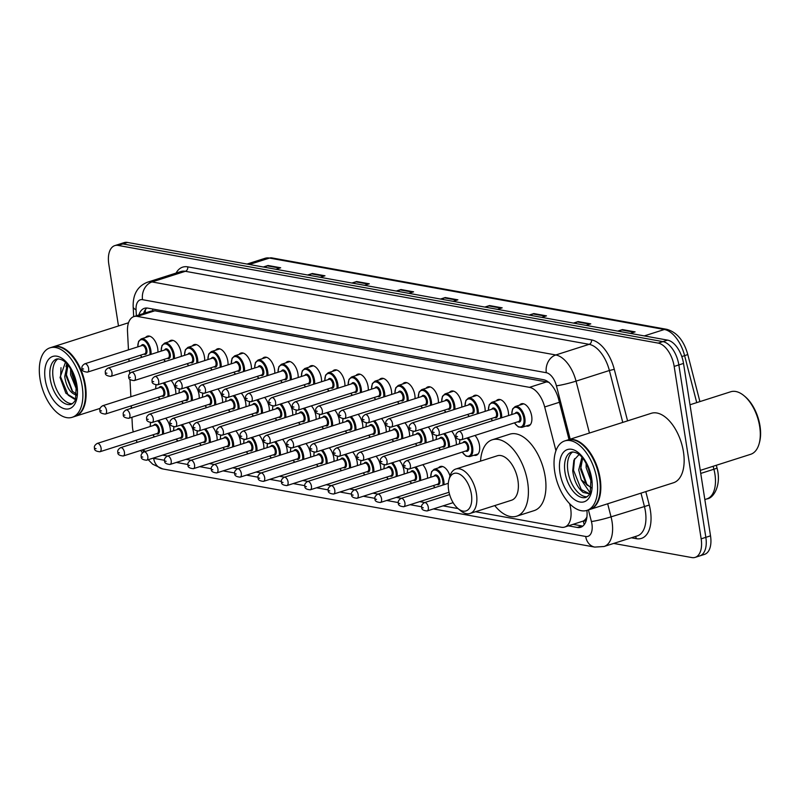 <?xml version="1.0" encoding="UTF-8"?>
<svg xmlns="http://www.w3.org/2000/svg" width="800" height="800" viewBox="0 0 800 800"><rect width="100%" height="100%" fill="white"/><g stroke="black" fill="none" stroke-linecap="round" stroke-linejoin="round"><path stroke-width="1.2" d="M168.92 341.75A11.67 6.3 72.3 0 1 170.78 340.39A11.67 6.3 72.3 0 1 181.08 352.72A11.67 6.3 72.3 0 1 181.28 356.38M192.29 345.98A11.67 6.3 72.3 0 1 194.16 344.61A11.67 6.3 72.3 0 1 204.46 356.95A11.67 6.3 72.3 0 1 204.66 360.61M215.66 350.2A11.67 6.3 72.3 0 1 217.53 348.84A11.67 6.3 72.3 0 1 227.83 361.18A11.67 6.3 72.3 0 1 228.03 364.84M239.04 354.43A11.67 6.3 72.3 0 1 240.91 353.07A11.67 6.3 72.3 0 1 251.21 365.41A11.67 6.3 72.3 0 1 251.41 369.06M262.41 358.66A11.67 6.3 72.3 0 1 264.28 357.3A11.67 6.3 72.3 0 1 274.58 369.63A11.67 6.3 72.3 0 1 274.78 373.29M285.79 362.89A11.67 6.3 72.3 0 1 287.65 361.53A11.67 6.3 72.3 0 1 297.95 373.86A11.67 6.3 72.3 0 1 298.15 377.52M309.16 367.11A11.67 6.3 72.3 0 1 311.03 365.75A11.67 6.3 72.3 0 1 321.33 378.09A11.67 6.3 72.3 0 1 321.53 381.75M332.53 371.34A11.67 6.3 72.3 0 1 334.4 369.98A11.67 6.3 72.3 0 1 344.7 382.32A11.67 6.3 72.3 0 1 344.9 385.97M355.91 375.57A11.67 6.3 72.3 0 1 357.78 374.21A11.67 6.3 72.3 0 1 368.08 386.54A11.67 6.3 72.3 0 1 368.28 390.2M379.28 379.8A11.67 6.3 72.3 0 1 381.15 378.44A11.67 6.3 72.3 0 1 391.45 390.77A11.67 6.3 72.3 0 1 391.65 394.43M402.66 384.03A11.67 6.3 72.3 0 1 404.52 382.66A11.67 6.3 72.3 0 1 414.82 395A11.67 6.3 72.3 0 1 415.02 398.66M426.03 388.25A11.67 6.3 72.3 0 1 427.9 386.89A11.67 6.3 72.3 0 1 438.2 399.23A11.67 6.3 72.3 0 1 438.4 402.88M449.4 392.48A11.67 6.3 72.3 0 1 451.27 391.12A11.67 6.3 72.3 0 1 461.57 403.46A11.67 6.3 72.3 0 1 461.77 407.11M472.78 396.71A11.67 6.3 72.3 0 1 474.65 395.35A11.67 6.3 72.3 0 1 484.94 407.68A11.67 6.3 72.3 0 1 485.14 411.34M496.15 400.94A11.67 6.3 72.3 0 1 498.02 399.57A11.67 6.3 72.3 0 1 508.32 411.91A11.67 6.3 72.3 0 1 508.52 415.57M519.53 405.16A11.67 6.3 72.3 0 1 521.39 403.8A11.67 6.3 72.3 0 1 531.69 416.14A11.67 6.3 72.3 0 1 528.49 426.03A11.67 6.3 72.3 0 1 526.18 426.01M145.54 337.52A11.67 6.3 72.3 0 1 147.41 336.16A11.67 6.3 72.3 0 1 157.71 348.5A11.67 6.3 72.3 0 1 157.91 352.15M194.5 384.73A11.67 6.3 72.3 0 1 199 394.64A11.67 6.3 72.3 0 1 199.2 398.3M217.87 388.96A11.67 6.3 72.3 0 1 222.38 398.87A11.67 6.3 72.3 0 1 222.58 402.53M241.25 393.18A11.67 6.3 72.3 0 1 245.75 403.1A11.67 6.3 72.3 0 1 245.95 406.76M264.62 397.41A11.67 6.3 72.3 0 1 269.13 407.33A11.67 6.3 72.3 0 1 269.33 410.98M287.99 401.64A11.67 6.3 72.3 0 1 292.5 411.56A11.67 6.3 72.3 0 1 292.7 415.21M311.37 405.87A11.67 6.3 72.3 0 1 315.87 415.78A11.67 6.3 72.3 0 1 316.07 419.44M334.74 410.09A11.67 6.3 72.3 0 1 339.25 420.01A11.67 6.3 72.3 0 1 339.45 423.67M358.12 414.32A11.67 6.3 72.3 0 1 362.62 424.24A11.67 6.3 72.3 0 1 362.82 427.9M381.49 418.55A11.67 6.3 72.3 0 1 386 428.47A11.67 6.3 72.3 0 1 386.2 432.12M404.86 422.78A11.67 6.3 72.3 0 1 409.37 432.69A11.67 6.3 72.3 0 1 409.57 436.35M428.24 427A11.67 6.3 72.3 0 1 432.74 436.92A11.67 6.3 72.3 0 1 432.94 440.58M451.61 431.23A11.67 6.3 72.3 0 1 456.12 441.15A11.67 6.3 72.3 0 1 456.32 444.81M474.98 435.46A11.67 6.3 72.3 0 1 479.49 445.38A11.67 6.3 72.3 0 1 476.29 455.27A11.67 6.3 72.3 0 1 473.98 455.24M171.12 380.5A11.67 6.3 72.3 0 1 175.63 390.42A11.67 6.3 72.3 0 1 175.83 394.07M305.91 443.56A11.67 6.3 72.3 0 1 310.42 453.48A11.67 6.3 72.3 0 1 310.62 457.13M329.29 447.79A11.67 6.3 72.3 0 1 333.79 457.7A11.67 6.3 72.3 0 1 333.99 461.36M212.42 426.65A11.67 6.3 72.3 0 1 216.93 436.57A11.67 6.3 72.3 0 1 217.13 440.22M352.66 452.01A11.67 6.3 72.3 0 1 357.17 461.93A11.67 6.3 72.3 0 1 357.37 465.59M189.04 422.42A11.67 6.3 72.3 0 1 193.55 432.34A11.67 6.3 72.3 0 1 193.75 435.99M282.54 439.33A11.67 6.3 72.3 0 1 287.05 449.25A11.67 6.3 72.3 0 1 287.25 452.91M235.79 430.88A11.67 6.3 72.3 0 1 240.3 440.79A11.67 6.3 72.3 0 1 240.5 444.45M259.17 435.1A11.67 6.3 72.3 0 1 263.67 445.02A11.67 6.3 72.3 0 1 263.87 448.68M376.04 456.24A11.67 6.3 72.3 0 1 380.54 466.16A11.67 6.3 72.3 0 1 380.74 469.82M399.41 460.47A11.67 6.3 72.3 0 1 403.92 470.39A11.67 6.3 72.3 0 1 404.12 474.04M422.78 464.7A11.67 6.3 72.3 0 1 427.29 474.62A11.67 6.3 72.3 0 1 427.49 478.27M438.5 467.87A11.67 6.3 72.3 0 1 440.36 466.51A11.67 6.3 72.3 0 1 449.99 475.93M165.67 418.19A11.67 6.3 72.3 0 1 170.18 428.11A11.67 6.3 72.3 0 1 170.38 431.77M131.93 417.28L132.36 425.69A21.88 11.82 -107.7 0 0 132.74 429.31A21.88 11.82 -107.7 0 0 133.24 431.93M586.6 517.54A21.88 11.82 72.3 0 1 583.17 521.07L583.39 521.11A7.29 3.94 -107.7 0 0 586.6 517.54L586.93 516.9M549.19 382.4L154.84 310.79L151.45 310.98L133.9 316.58A21.88 11.82 -107.7 0 0 127.51 331.52L128.46 349.87M475.5 511.73L561.3 527.25A21.88 11.82 -107.7 0 0 564.66 527.07L583.17 521.07M136.12 440.2A21.88 11.82 -107.7 0 0 137.23 442.35M143.03 449.68A21.88 11.82 -107.7 0 0 145.47 451.41M128.92 358.9L129.05 361.37M129.51 370.4L129.67 373.5M129.98 379.45L130.87 396.74M131.33 405.78L131.46 408.24M555.95 450.72L544.68 406.97A21.88 11.82 -107.7 0 0 529.49 387.34L137.26 316.4A21.88 11.82 -107.7 0 0 133.9 316.58M564.66 527.07A21.88 11.82 -107.7 0 0 569.9 504.83L569.61 503.68M162.58 455.13L167.58 456.04M185.95 459.36L190.96 460.27M209.33 463.59L214.33 464.49M232.7 467.82L237.71 468.72M256.07 472.04L261.08 472.95M279.45 476.27L284.45 477.18M302.82 480.5L307.83 481.4M326.2 484.73L331.2 485.63M349.57 488.95L354.58 489.86M372.94 493.18L377.95 494.09M396.32 497.41L401.32 498.32M419.69 501.64L424.7 502.54M443.07 505.87L458 508.57M118.48 325.97L108.8 264.16A21.88 11.82 72.3 0 1 114.81 245.61A21.88 11.82 72.3 0 1 118.17 245.43L658.22 343.11A21.88 11.82 72.3 0 1 674.17 366.42L701.16 538.83A21.88 11.82 72.3 0 1 695.16 557.38A21.88 11.82 72.3 0 1 691.8 557.56L613.68 543.43M131.37 408.27L131 405.88M142.37 452.86A21.88 11.82 72.3 0 1 140.76 450.41M695.16 557.38L704.51 554.39A21.88 11.82 72.3 0 0 710.52 535.84L683.52 363.43A21.88 11.82 72.3 0 0 667.57 340.12L127.52 242.44A21.88 11.82 72.3 0 0 124.16 242.62L119.49 244.12A21.88 11.82 72.3 0 1 122.85 243.93L662.89 341.61A21.88 11.82 72.3 0 1 678.84 364.93L705.84 537.33A21.88 11.82 72.3 0 1 699.84 555.88A21.88 11.82 72.3 0 0 705.84 537.33L678.84 364.93A21.88 11.82 72.3 0 0 662.89 341.61L122.85 243.93A21.88 11.82 72.3 0 0 119.49 244.12L114.81 245.61M568.45 525.86L577.3 527.46A21.88 11.82 -107.7 0 0 580.66 527.28A21.88 11.82 -107.7 0 0 586.89 510.41A36.46 19.7 72.3 0 1 554.73 471.85A36.46 19.7 72.3 0 1 564.74 440.93A36.46 19.7 72.3 0 1 596.92 479.48A36.46 19.7 72.3 0 1 586.92 510.4L589.55 509.56A36.46 19.7 72.3 0 0 599.01 497.61A36.46 19.7 72.3 0 0 599.55 478.64A36.46 19.7 72.3 0 0 582 444.35A36.46 19.7 72.3 0 0 567.37 440.09L564.74 440.93M569.03 439.56L558.65 399.32A21.88 11.82 -107.7 0 0 543.47 379.69L147.8 308.13A21.88 11.82 -107.7 0 0 144.44 308.31A21.88 11.82 -107.7 0 0 138.9 314.98M582.86 526.07A21.88 11.82 72.3 0 1 581.98 525.97L573.13 524.36M143.58 313.49A21.88 11.82 72.3 0 1 146.92 308.02M529.11 315.08L533.83 313.57L546.49 315.86L541.77 317.36M573.41 323.09L578.13 321.58L590.79 323.87L586.07 325.38M617.71 331.1L622.43 329.59L635.09 331.88L630.37 333.39M396.21 291.04L400.93 289.53L413.59 291.82L408.87 293.33M351.91 283.02L356.63 281.52L369.29 283.81L364.57 285.31M307.61 275.01L312.33 273.5L324.98 275.79L320.26 277.3M263.31 267L268.03 265.49L280.68 267.78L275.96 269.29M484.81 307.06L489.53 305.56L502.19 307.85L497.47 309.35M440.51 299.05L445.23 297.54L457.89 299.83L453.17 301.34M441.87 299.3L444.43 297.89A5.83 4.72 -79.7 0 1 445.23 297.54M486.17 307.31L488.73 305.9A5.83 4.72 -79.7 0 1 489.53 305.56M264.66 267.24L267.23 265.84A5.83 4.72 -79.7 0 1 268.03 265.49M308.96 275.26L311.53 273.85A5.83 4.72 -79.7 0 1 312.33 273.5M353.26 283.27L355.83 281.86A5.83 4.72 -79.7 0 1 356.63 281.52M397.56 291.28L400.13 289.87A5.83 4.72 -79.7 0 1 400.93 289.53M619.07 331.35L621.63 329.94A5.83 4.72 -79.7 0 1 622.43 329.59M574.77 323.33L577.33 321.93A5.83 4.72 -79.7 0 1 578.13 321.58M530.47 315.32L533.03 313.91A5.83 4.72 -79.7 0 1 533.83 313.57M52.93 346.9A36.46 19.7 72.3 0 1 53.22 346.8A36.46 19.7 72.3 0 1 85.41 385.35A36.46 19.7 72.3 0 1 75.4 416.27A36.46 19.7 72.3 0 1 75.11 416.36M67.4 351.35A36.1 19.5 72.3 0 1 67.53 351.46A36.1 19.5 72.3 0 1 84.9 385.41A36.1 19.5 72.3 0 1 84.36 404.19A36.1 19.5 72.3 0 1 84.32 404.35M50.01 347.83L52.64 346.99A36.46 19.7 72.3 0 1 67.27 351.25A36.46 19.7 72.3 0 1 84.82 385.54A36.46 19.7 72.3 0 1 84.28 404.51A36.46 19.7 72.3 0 1 74.82 416.46L72.19 417.3A36.46 19.7 72.3 0 1 40 378.75A36.46 19.7 72.3 0 1 50.01 347.83A36.46 19.7 72.3 0 1 82.19 386.38A36.46 19.7 72.3 0 1 72.19 417.3M72.48 403.67A23.78 12.85 72.3 0 1 53.18 378.21A23.78 12.85 72.3 0 1 58.15 358.77M76.61 394.18L72.12 391.07L66.17 376.17L67.95 365.24M76.47 395.3L75.27 394.68C69.82 392.53 66.3 386.52 64.71 376.64L67.33 364.48M76.59 387.44L72.02 374.31L71.89 371.46M76.75 389.94L70.56 374.77L70.63 369.16M65.41 362.45L60.06 377.46L65.9 393.27L75.57 399.06M76.54 394.76A16.49 8.91 72.3 0 1 75.27 394.68M74.41 399.13L68.2 395.2L60.6 376.81L61 367.69M72.67 391.65L66.45 374.94L66.26 370.42M76.5 386.63L72.2 372.08M65.97 366.73L66.76 363.83M471.39 494.24A19.69 10.64 72.3 0 1 458.09 508.64A19.69 10.64 72.3 0 1 448.61 490.12A19.69 10.64 72.3 0 1 448.91 479.88A19.69 10.64 72.3 0 1 460.51 474.7A19.69 10.64 72.3 0 1 471.39 494.24M448.91 479.88L449.77 476.67A23.34 12.61 72.3 0 1 455.83 469.02A23.34 12.61 72.3 0 1 476.43 493.69A23.34 12.61 72.3 0 1 470.02 513.48A23.34 12.61 72.3 0 1 460.66 510.76L458.09 508.64M470.02 513.48L511.53 500.23A23.34 12.61 -107.7 0 0 517.94 480.44A23.34 12.61 -107.7 0 0 497.34 455.77L455.83 469.02M480.55 461.13A40.11 21.67 72.3 0 1 492.24 439.79A40.11 21.67 72.3 0 1 527.64 482.2A40.11 21.67 72.3 0 1 516.63 516.21A40.11 21.67 72.3 0 1 494.74 505.59M492.24 439.79L509.77 434.19A40.11 21.67 72.3 0 1 545.18 476.6A40.11 21.67 72.3 0 1 534.17 510.61L516.63 516.21M689.99 404.77L730.71 391.77A32.82 17.73 72.3 0 1 743.88 395.6L744.91 396.45A31.36 16.94 72.3 0 1 760 425.94A31.36 16.94 72.3 0 1 759.53 442.26L759.18 443.54A32.82 17.73 72.3 0 1 750.67 454.3L700.27 470.39M743.88 395.6A32.82 17.73 72.3 0 1 759.67 426.47A32.82 17.73 72.3 0 1 759.18 443.54M567.66 440A36.46 19.7 72.3 0 1 567.95 439.9A36.46 19.7 72.3 0 1 600.14 478.46A36.46 19.7 72.3 0 1 590.13 509.38A36.46 19.7 72.3 0 1 589.84 509.46M567.95 439.9L651.26 413.31A36.46 19.7 72.3 0 1 683.45 451.86A36.46 19.7 72.3 0 1 673.44 482.78L590.13 509.38M582.13 444.45A36.1 19.5 72.3 0 1 582.26 444.56A36.1 19.5 72.3 0 1 599.63 478.51A36.1 19.5 72.3 0 1 599.09 497.29A36.1 19.5 72.3 0 1 599.05 497.45M587.21 496.77A23.78 12.85 72.3 0 1 567.92 471.31A23.78 12.85 72.3 0 1 572.88 451.87M591.3 487.65L586.26 484.36L580.58 469.38L582.63 458.27M590.07 492.77L581.26 479.86L578.73 469.97L581.89 457.38M591.44 482.1L586.15 467.6L586.12 463.61M590.95 477.75L588.08 467.75M579.03 454.57L573.86 460.23L572.72 470.79C574.01 480.61 577.5 487.83 583.19 492.46L589.6 493.82L581.29 489.6L573.51 470.19L574.57 458.69M591.28 487.86L581.26 479.86M587.23 485.38L580.93 467.82L580.76 463.61M590 473.4L589.51 471.73M152.65 309A21.88 17.7 100.3 0 0 152.78 310.7M145.44 312.9A21.88 8.07 177.1 0 1 145.37 312.39L145.4 312.91M583.39 521.11A21.88 17.7 100.3 0 0 584.22 524.66M154.84 310.79L137.26 316.4M547.07 381.73L529.49 387.34M559.41 402.27L544.68 406.97M570.56 504.62L569.9 504.83M153.04 458.18A14.59 7.88 -107.7 0 0 153.65 458.32L164.58 460.3M148.23 459.71L152.64 464.17L162.74 468.94A14.59 11.8 -79.7 0 1 153.65 458.32M433.46 508.93L585.69 536.47A14.59 7.88 -107.7 0 0 591.93 523.98A14.59 7.88 -107.7 0 0 591.42 521.52L588.43 509.92M607.67 503.78L611.04 516.85A29.17 15.76 72.3 0 1 612.06 521.77A29.17 15.76 72.3 0 1 604.05 546.5L637.38 535.87A29.17 15.76 -107.7 0 0 645.38 511.13A29.17 15.76 -107.7 0 0 644.36 506.22L640.99 493.14M645.8 491.6L649.27 505.05L611.04 516.85A14.59 1.28 165.5 0 1 591.42 521.52M649.27 505.05A32.82 17.73 72.3 0 1 636.37 538.68L631.38 537.78M176.07 273.08A32.82 17.73 72.3 0 1 187.74 266.86L591.5 339.89A32.82 17.73 72.3 0 1 614.28 369.33L627.57 420.87M118.17 245.43L127.52 242.44M701.16 538.83L710.52 535.84M674.17 366.42L683.52 363.43M658.22 343.11L667.57 340.12M147.56 282.18A29.17 15.76 72.3 0 1 152.04 281.94L185.36 271.3A29.17 15.76 -107.7 0 0 180.88 271.54L147.56 282.18C137.63 286.08 132.84 294.28 133.17 306.78L133.68 316.66M570.19 439.19L556.43 385.8A14.59 7.88 -107.7 0 0 546.31 372.72L142.54 299.69A14.59 11.8 -79.7 0 1 152.04 281.94L555.81 354.97A29.17 15.76 72.3 0 1 576.05 381.14L609.38 370.5A29.17 15.76 -107.7 0 0 589.13 344.33L185.36 271.3A3.65 2.95 100.3 0 0 187.74 266.86M556.43 385.8A14.59 1.28 165.5 0 0 576.05 381.14L589.43 433.05M622.76 422.41L609.38 370.5L614.28 369.33M546.31 372.72A14.59 11.8 -79.7 0 1 555.81 354.97L589.13 344.33A3.65 2.95 100.3 0 0 591.5 339.89M142.54 299.69A14.59 7.88 -107.7 0 0 136.05 309.77L136.36 315.8M176.35 462.43L187.96 464.53M199.72 466.66L211.33 468.75M223.1 470.88L234.7 472.98M246.47 475.11L258.08 477.21M269.84 479.34L281.45 481.44M293.22 483.57L304.82 485.67M316.59 487.79L328.2 489.89M339.96 492.02L351.57 494.12M363.34 496.25L374.95 498.35M386.71 500.48L398.32 502.58M410.09 504.7L421.69 506.8M636.37 538.68A3.65 2.95 100.3 0 0 635.22 536.55M136.05 309.77A14.59 5.38 177.1 0 1 133.17 306.78M162.74 468.94L594.78 547.09A14.59 11.8 -79.7 0 1 585.69 536.47M581.98 525.97L577.3 527.46M249.4 264.48L269.49 258.07A7.29 5.9 -79.7 0 1 271.89 257.9L666.77 329.32A7.29 5.9 100.3 0 0 664.37 329.49L269.49 258.07A29.17 15.76 -107.7 0 0 265.01 258.31L271.89 257.9M666.77 329.32C676.81 332.15 683.8 340.48 687.72 354.31A7.29 0.64 165.5 0 1 684.62 355.66A29.17 15.76 -107.7 0 0 664.37 329.49L644.28 335.91M716.32 465.26L717 467.88A7.29 0.64 165.5 0 1 713.9 469.23L713.14 466.28M696.73 402.62L684.62 355.66L681.79 356.56M717 467.88C721.81 485.54 713.19 498.61 706.91 498.88A29.17 15.76 -107.7 0 0 713.9 469.23L700.75 473.43M456.91 300.14L444.43 297.89M412.61 292.13L400.13 289.87M368.31 284.12L355.83 281.86M324.01 276.11L311.53 273.85M279.71 268.09L267.23 265.84M501.21 308.16L488.73 305.9M545.51 316.17L533.03 313.91M589.81 324.18L577.33 321.93M634.11 332.2L621.63 329.94M71.25 404.28A23.78 12.85 72.3 0 1 50.26 379.14A23.78 12.85 72.3 0 1 56.79 358.98C66.7 358.27 73.42 371.53 76.28 385.07L75.52 399.21C75.17 401.04 73.75 402.73 71.25 404.28M76.96 385.44A27.42 14.82 72.3 0 1 65.22 408.92A27.42 14.82 72.3 0 1 45.23 379.7A27.42 14.82 72.3 0 1 56.97 356.21A27.42 14.82 72.3 0 1 76.96 385.44M585.98 497.39A23.78 12.85 72.3 0 1 564.99 472.24A23.78 12.85 72.3 0 1 571.52 452.08C581.43 451.37 588.15 464.63 591.01 478.17L590.25 492.31C589.91 494.14 588.48 495.83 585.98 497.39M591.69 478.54A27.42 14.82 72.3 0 1 579.95 502.02A27.42 14.82 72.3 0 1 559.96 472.8A27.42 14.82 72.3 0 1 571.7 449.31A27.42 14.82 72.3 0 1 591.69 478.54M158.73 420.41A10.94 5.91 72.3 0 1 163.32 430.09A10.94 5.91 72.3 0 1 163.48 433.97M162.41 434.31A10.21 5.52 -107.7 0 0 162.32 430.2A10.21 5.52 -107.7 0 0 157.61 420.77M150.67 422.71A10.21 5.52 -107.7 0 0 150.33 426.48M153.73 425.39A5.1 2.76 72.3 0 1 156.78 424.76A5.1 2.76 72.3 0 1 159.37 429.66A5.1 2.76 72.3 0 1 156.39 433.73M157.16 433.48A4.38 2.36 -107.7 0 0 158.36 429.77A4.38 2.36 -107.7 0 0 154.5 425.15L97.2 443.44A4.38 2.36 72.3 0 1 101.07 448.06A4.38 2.36 72.3 0 1 99.87 451.77L157.16 433.48M96.03 448.62L95.19 448.46L96.03 448.62M153 434.81A10.21 5.52 -107.7 0 0 154.53 436.83M182.11 424.64A10.94 5.91 72.3 0 1 186.7 434.31A10.94 5.91 72.3 0 1 186.85 438.2M185.78 438.54A10.21 5.52 -107.7 0 0 185.69 434.43A10.21 5.52 -107.7 0 0 180.98 425M174.04 426.94A10.21 5.52 -107.7 0 0 173.71 430.7M177.1 429.62A5.1 2.76 72.3 0 1 180.15 428.99A5.1 2.76 72.3 0 1 182.74 433.89A5.1 2.76 72.3 0 1 179.76 437.96M180.53 437.71A4.38 2.36 -107.7 0 0 181.73 434A4.38 2.36 -107.7 0 0 177.87 429.38L120.58 447.67A4.38 2.36 72.3 0 1 124.44 452.29A4.38 2.36 72.3 0 1 123.24 456L180.53 437.71M119.41 452.84L118.56 452.69L119.41 452.84M176.37 439.04A10.21 5.52 -107.7 0 0 177.9 441.05M205.48 428.86A10.94 5.91 72.3 0 1 210.07 438.54A10.94 5.91 72.3 0 1 210.23 442.43M209.15 442.77A10.21 5.52 -107.7 0 0 209.07 438.65A10.21 5.52 -107.7 0 0 204.36 429.22M197.42 431.17A10.21 5.52 -107.7 0 0 197.08 434.93M200.48 433.85A5.1 2.76 72.3 0 1 203.53 433.22A5.1 2.76 72.3 0 1 206.11 438.12A5.1 2.76 72.3 0 1 203.14 442.18M203.91 441.94A4.38 2.36 -107.7 0 0 205.11 438.23A4.38 2.36 -107.7 0 0 201.24 433.6L143.95 451.89A4.38 2.36 72.3 0 1 147.81 456.52A4.38 2.36 72.3 0 1 146.61 460.23L203.91 441.94M142.78 457.07L141.94 456.92L142.78 457.07M199.74 443.27A10.21 5.52 -107.7 0 0 201.28 445.28M228.85 433.09A10.94 5.91 72.3 0 1 233.45 442.77A10.94 5.91 72.3 0 1 233.6 446.65M232.53 447A10.21 5.52 -107.7 0 0 232.44 442.88A10.21 5.52 -107.7 0 0 227.73 433.45M220.79 435.4A10.21 5.52 -107.7 0 0 220.46 439.16M223.85 438.08A5.1 2.76 72.3 0 1 226.9 437.44A5.1 2.76 72.3 0 1 229.49 442.35A5.1 2.76 72.3 0 1 226.51 446.41M227.28 446.17A4.38 2.36 -107.7 0 0 228.48 442.46A4.38 2.36 -107.7 0 0 224.62 437.83L167.33 456.12A4.38 2.36 72.3 0 1 171.19 460.75A4.38 2.36 72.3 0 1 169.99 464.46L227.28 446.17M166.16 461.3L165.31 461.15L166.16 461.3M223.12 447.5A10.21 5.52 -107.7 0 0 224.65 449.51M252.23 437.32A10.94 5.91 72.3 0 1 256.82 447A10.94 5.91 72.3 0 1 256.97 450.88M255.9 451.22A10.21 5.52 -107.7 0 0 255.81 447.11A10.21 5.52 -107.7 0 0 251.1 437.68M244.16 439.62A10.21 5.52 -107.7 0 0 243.83 443.39M247.22 442.3A5.1 2.76 72.3 0 1 250.27 441.67A5.1 2.76 72.3 0 1 252.86 446.57A5.1 2.76 72.3 0 1 249.88 450.64M250.65 450.39A4.38 2.36 -107.7 0 0 251.85 446.68A4.38 2.36 -107.7 0 0 247.99 442.06L190.7 460.35A4.38 2.36 72.3 0 1 194.56 464.98A4.38 2.36 72.3 0 1 193.36 468.69L250.65 450.39M189.53 465.53L188.69 465.37L189.53 465.53M246.49 451.72A10.21 5.52 -107.7 0 0 248.03 453.74M275.6 441.55A10.94 5.91 72.3 0 1 280.19 451.23A10.94 5.91 72.3 0 1 280.35 455.11M279.27 455.45A10.21 5.52 -107.7 0 0 279.19 451.34A10.21 5.52 -107.7 0 0 274.48 441.91M267.54 443.85A10.21 5.52 -107.7 0 0 267.2 447.61M270.6 446.53A5.1 2.76 72.3 0 1 273.65 445.9A5.1 2.76 72.3 0 1 276.23 450.8A5.1 2.76 72.3 0 1 273.26 454.87M274.03 454.62A4.38 2.36 -107.7 0 0 275.23 450.91A4.38 2.36 -107.7 0 0 271.37 446.29L214.07 464.58A4.38 2.36 72.3 0 1 217.94 469.2A4.38 2.36 72.3 0 1 216.73 472.91L274.03 454.62M212.9 469.75L212.06 469.6L212.9 469.75M269.86 455.95A10.21 5.52 -107.7 0 0 271.4 457.96M298.98 445.77A10.94 5.91 72.3 0 1 303.57 455.45A10.94 5.91 72.3 0 1 303.72 459.34M302.65 459.68A10.21 5.52 -107.7 0 0 302.56 455.56A10.21 5.52 -107.7 0 0 297.85 446.13M290.91 448.08A10.21 5.52 -107.7 0 0 290.58 451.84M293.97 450.76A5.1 2.76 72.3 0 1 297.02 450.13A5.1 2.76 72.3 0 1 299.61 455.03A5.1 2.76 72.3 0 1 296.63 459.1M297.4 458.85A4.38 2.36 -107.7 0 0 298.6 455.14A4.38 2.36 -107.7 0 0 294.74 450.51L237.45 468.8A4.38 2.36 72.3 0 1 241.31 473.43A4.38 2.36 72.3 0 1 240.11 477.14L297.4 458.85M236.28 473.98L235.43 473.83L236.28 473.98M293.24 460.18A10.21 5.52 -107.7 0 0 294.77 462.19M322.35 450A10.94 5.91 72.3 0 1 326.94 459.68A10.94 5.91 72.3 0 1 327.1 463.56M326.02 463.91A10.21 5.52 -107.7 0 0 325.94 459.79A10.21 5.52 -107.7 0 0 321.22 450.36M314.28 452.31A10.21 5.52 -107.7 0 0 313.95 456.07M317.34 454.99A5.1 2.76 72.3 0 1 320.4 454.35A5.1 2.76 72.3 0 1 322.98 459.26A5.1 2.76 72.3 0 1 320.01 463.32M320.77 463.08A4.38 2.36 -107.7 0 0 321.98 459.37A4.38 2.36 -107.7 0 0 318.11 454.74L260.82 473.03A4.38 2.36 72.3 0 1 264.68 477.66A4.38 2.36 72.3 0 1 263.48 481.37L320.77 463.08M259.65 478.21L258.81 478.06L259.65 478.21M316.61 464.41A10.21 5.52 -107.7 0 0 318.15 466.42M345.72 454.23A10.94 5.91 72.3 0 1 350.32 463.91A10.94 5.91 72.3 0 1 350.47 467.79M349.4 468.13A10.21 5.52 -107.7 0 0 349.31 464.02A10.21 5.52 -107.7 0 0 344.6 454.59M337.66 456.53A10.21 5.52 -107.7 0 0 337.32 460.3M340.72 459.21A5.1 2.76 72.3 0 1 343.77 458.58A5.1 2.76 72.3 0 1 346.36 463.48A5.1 2.76 72.3 0 1 343.38 467.55M344.15 467.31A4.38 2.36 -107.7 0 0 345.35 463.6A4.38 2.36 -107.7 0 0 341.49 458.97L284.2 477.26A4.38 2.36 72.3 0 1 288.06 481.89A4.38 2.36 72.3 0 1 286.86 485.6L344.15 467.31M283.02 482.44L282.18 482.28L283.02 482.44M339.99 468.63A10.21 5.52 -107.7 0 0 341.52 470.65M369.1 458.46A10.94 5.91 72.3 0 1 373.69 468.14A10.94 5.91 72.3 0 1 373.84 472.02M372.77 472.36A10.21 5.52 -107.7 0 0 372.68 468.25A10.21 5.52 -107.7 0 0 367.97 458.82M361.03 460.76A10.21 5.52 -107.7 0 0 360.7 464.53M364.09 463.44A5.1 2.76 72.3 0 1 367.14 462.81A5.1 2.76 72.3 0 1 369.73 467.71A5.1 2.76 72.3 0 1 366.75 471.78M367.52 471.53A4.38 2.36 -107.7 0 0 368.72 467.82A4.38 2.36 -107.7 0 0 364.86 463.2L307.57 481.49A4.38 2.36 72.3 0 1 311.43 486.11A4.38 2.36 72.3 0 1 310.23 489.82L367.52 471.53M306.4 486.67L305.55 486.51L306.4 486.67M363.36 472.86A10.21 5.52 -107.7 0 0 364.9 474.88M392.47 462.69A10.94 5.91 72.3 0 1 397.06 472.36A10.94 5.91 72.3 0 1 397.22 476.25M396.14 476.59A10.21 5.52 -107.7 0 0 396.06 472.47A10.21 5.52 -107.7 0 0 391.35 463.04M384.41 464.99A10.21 5.52 -107.7 0 0 384.07 468.75M387.47 467.67A5.1 2.76 72.3 0 1 390.52 467.04A5.1 2.76 72.3 0 1 393.1 471.94A5.1 2.76 72.3 0 1 390.13 476.01M390.9 475.76A4.38 2.36 -107.7 0 0 392.1 472.05A4.38 2.36 -107.7 0 0 388.24 467.42L330.94 485.72A4.38 2.36 72.3 0 1 334.8 490.34A4.38 2.36 72.3 0 1 333.6 494.05L390.9 475.76M329.77 490.89L328.93 490.74L329.77 490.89M386.73 477.09A10.21 5.52 -107.7 0 0 388.27 479.1M415.85 466.91A10.94 5.91 72.3 0 1 420.44 476.59A10.94 5.91 72.3 0 1 420.59 480.47M419.52 480.82A10.21 5.52 -107.7 0 0 419.43 476.7A10.21 5.52 -107.7 0 0 414.72 467.27M407.78 469.22A10.21 5.52 -107.7 0 0 407.45 472.98M410.84 471.9A5.1 2.76 72.3 0 1 413.89 471.27A5.1 2.76 72.3 0 1 416.48 476.17A5.1 2.76 72.3 0 1 413.5 480.23M414.27 479.99A4.38 2.36 -107.7 0 0 415.47 476.28A4.38 2.36 -107.7 0 0 411.61 471.65L354.32 489.94A4.38 2.36 72.3 0 1 358.18 494.57A4.38 2.36 72.3 0 1 356.98 498.28L414.27 479.99M353.15 495.12L352.3 494.97L353.15 495.12M410.11 481.32A10.21 5.52 -107.7 0 0 411.64 483.33M430.69 477.25L431.55 471.69L434.16 469.25A10.94 5.91 72.3 0 1 443.81 480.82A10.94 5.91 72.3 0 1 443.96 484.7M442.89 485.04A10.21 5.52 -107.7 0 0 442.8 480.93A10.21 5.52 -107.7 0 0 435.85 470.17A10.21 5.52 -107.7 0 0 430.82 477.21M434.21 476.13A5.1 2.76 72.3 0 1 437.27 475.49A5.1 2.76 72.3 0 1 439.85 480.4A5.1 2.76 72.3 0 1 436.88 484.46M437.64 484.22A4.38 2.36 -107.7 0 0 438.85 480.51A4.38 2.36 -107.7 0 0 434.98 475.88L377.69 494.17A4.38 2.36 72.3 0 1 381.55 498.8A4.38 2.36 72.3 0 1 380.35 502.51L437.64 484.22M376.52 499.35L375.68 499.2L376.52 499.35M433.48 485.55A10.21 5.52 -107.7 0 0 435.02 487.56M403.73 506.73C399.79 506.34 398.01 505.12 398.37 503.05C397.81 501.48 398.7 499.93 401.06 498.4A4.38 2.36 72.3 0 1 404.93 503.02A4.38 2.36 72.3 0 1 403.73 506.73L449.02 492.27M399.89 503.58L399.05 503.42L399.89 503.58M427.1 510.96C423.17 510.57 421.38 509.35 421.74 507.28C421.18 505.71 422.08 504.16 424.44 502.63A4.38 2.36 72.3 0 1 428.3 507.25A4.38 2.36 72.3 0 1 427.1 510.96L453.11 502.66M423.27 507.8L422.42 507.65L423.27 507.8M164.19 382.71A10.94 5.91 72.3 0 1 168.78 392.39A10.94 5.91 72.3 0 1 168.93 396.28M158.45 397.12A10.21 5.52 -107.7 0 0 159.98 399.13M167.86 396.62A10.21 5.52 -107.7 0 0 167.77 392.5A10.21 5.52 -107.7 0 0 163.06 383.07M159.18 387.7A5.1 2.76 72.3 0 1 162.23 387.07A5.1 2.76 72.3 0 1 164.82 391.97A5.1 2.76 72.3 0 1 161.84 396.04M105.32 414.08L162.61 395.79A4.38 2.36 -107.7 0 0 163.81 392.08A4.38 2.36 -107.7 0 0 159.95 387.45L102.66 405.74A4.38 2.36 72.3 0 1 106.52 410.37A4.38 2.36 72.3 0 1 105.32 414.08C101.26 413.62 99.47 412.39 99.96 410.4C99.4 408.83 100.3 407.28 102.66 405.74M100.64 410.77L101.49 410.92L100.64 410.77M156.12 385.02A10.21 5.52 -107.7 0 0 155.79 388.78M187.56 386.94A10.94 5.91 72.3 0 1 192.15 396.62A10.94 5.91 72.3 0 1 192.31 400.5M181.82 401.35A10.21 5.52 -107.7 0 0 183.36 403.36M191.23 400.85A10.21 5.52 -107.7 0 0 191.15 396.73A10.21 5.52 -107.7 0 0 186.43 387.3M182.55 391.93A5.1 2.76 72.3 0 1 185.61 391.29A5.1 2.76 72.3 0 1 188.19 396.2A5.1 2.76 72.3 0 1 185.22 400.26M128.69 418.31L185.98 400.02A4.38 2.36 -107.7 0 0 187.19 396.31A4.38 2.36 -107.7 0 0 183.32 391.68L126.03 409.97A4.38 2.36 72.3 0 1 129.89 414.6A4.38 2.36 72.3 0 1 128.69 418.31C124.63 417.85 122.85 416.62 123.34 414.63C122.77 413.06 123.67 411.51 126.03 409.97M124.02 415L124.86 415.15L124.02 415M179.49 389.25A10.21 5.52 -107.7 0 0 179.16 393.01M210.93 391.17A10.94 5.91 72.3 0 1 215.53 400.85A10.94 5.91 72.3 0 1 215.68 404.73M205.2 405.57A10.21 5.52 -107.7 0 0 206.73 407.59M214.61 405.07A10.21 5.52 -107.7 0 0 214.52 400.96A10.21 5.52 -107.7 0 0 209.81 391.53M205.93 396.15A5.1 2.76 72.3 0 1 208.98 395.52A5.1 2.76 72.3 0 1 211.57 400.43A5.1 2.76 72.3 0 1 208.59 404.49M152.07 422.54L209.36 404.25A4.38 2.36 -107.7 0 0 210.56 400.54A4.38 2.36 -107.7 0 0 206.7 395.91L149.41 414.2A4.38 2.36 72.3 0 1 153.27 418.83A4.38 2.36 72.3 0 1 152.07 422.54C148.01 422.08 146.22 420.85 146.71 418.86C146.15 417.28 147.04 415.73 149.41 414.2M147.39 419.23L148.23 419.38L147.39 419.23M202.87 393.47A10.21 5.52 -107.7 0 0 202.53 397.24M234.31 395.4A10.94 5.91 72.3 0 1 238.9 405.08A10.94 5.91 72.3 0 1 239.05 408.96M228.57 409.8A10.21 5.52 -107.7 0 0 230.11 411.82M237.98 409.3A10.21 5.52 -107.7 0 0 237.89 405.19A10.21 5.52 -107.7 0 0 233.18 395.76M229.3 400.38A5.1 2.76 72.3 0 1 232.35 399.75A5.1 2.76 72.3 0 1 234.94 404.65A5.1 2.76 72.3 0 1 231.96 408.72M175.44 426.76L232.73 408.47A4.38 2.36 -107.7 0 0 233.93 404.76A4.38 2.36 -107.7 0 0 230.07 400.14L172.78 418.43A4.38 2.36 72.3 0 1 176.64 423.05A4.38 2.36 72.3 0 1 175.44 426.76C171.38 426.3 169.59 425.08 170.09 423.08C169.52 421.51 170.42 419.96 172.78 418.43M170.76 423.45L171.61 423.61L170.76 423.45M226.24 397.7A10.21 5.52 -107.7 0 0 225.91 401.47M257.68 399.63A10.94 5.91 72.3 0 1 262.27 409.3A10.94 5.91 72.3 0 1 262.43 413.19M251.94 414.03A10.21 5.52 -107.7 0 0 253.48 416.04M261.35 413.53A10.21 5.52 -107.7 0 0 261.27 409.41A10.21 5.52 -107.7 0 0 256.56 399.98M252.68 404.61A5.1 2.76 72.3 0 1 255.73 403.98A5.1 2.76 72.3 0 1 258.31 408.88A5.1 2.76 72.3 0 1 255.34 412.95M198.81 430.99L256.11 412.7A4.38 2.36 -107.7 0 0 257.31 408.99A4.38 2.36 -107.7 0 0 253.45 404.36L196.15 422.66A4.38 2.36 72.3 0 1 200.02 427.28A4.38 2.36 72.3 0 1 198.81 430.99C194.75 430.53 192.97 429.3 193.46 427.31C192.89 425.74 193.79 424.19 196.15 422.66M194.14 427.68L194.98 427.83L194.14 427.68M249.62 401.93A10.21 5.52 -107.7 0 0 249.28 405.69M281.06 403.85A10.94 5.91 72.3 0 1 285.65 413.53A10.94 5.91 72.3 0 1 285.8 417.41M275.32 418.26A10.21 5.52 -107.7 0 0 276.85 420.27M284.73 417.76A10.21 5.52 -107.7 0 0 284.64 413.64A10.21 5.52 -107.7 0 0 279.93 404.21M276.05 408.84A5.1 2.76 72.3 0 1 279.1 408.21A5.1 2.76 72.3 0 1 281.69 413.11A5.1 2.76 72.3 0 1 278.71 417.17M222.19 435.22L279.48 416.93A4.38 2.36 -107.7 0 0 280.68 413.22A4.38 2.36 -107.7 0 0 276.82 408.59L219.53 426.88A4.38 2.36 72.3 0 1 223.39 431.51A4.38 2.36 72.3 0 1 222.19 435.22C218.13 434.76 216.34 433.53 216.83 431.54C216.27 429.97 217.17 428.42 219.53 426.88M217.51 431.91L218.36 432.06L217.51 431.91M272.99 406.16A10.21 5.52 -107.7 0 0 272.66 409.92M304.43 408.08A10.94 5.91 72.3 0 1 309.02 417.76A10.94 5.91 72.3 0 1 309.17 421.64M298.69 422.49A10.21 5.52 -107.7 0 0 300.23 424.5M308.1 421.98A10.21 5.52 -107.7 0 0 308.01 417.87A10.21 5.52 -107.7 0 0 303.3 408.44M299.42 413.07A5.1 2.76 72.3 0 1 302.48 412.43A5.1 2.76 72.3 0 1 305.06 417.34A5.1 2.76 72.3 0 1 302.09 421.4M245.56 439.45L302.85 421.16A4.38 2.36 -107.7 0 0 304.06 417.45A4.38 2.36 -107.7 0 0 300.19 412.82L242.9 431.11A4.38 2.36 72.3 0 1 246.76 435.74A4.38 2.36 72.3 0 1 245.56 439.45C241.5 438.99 239.72 437.76 240.21 435.77C239.64 434.2 240.54 432.64 242.9 431.11M240.89 436.14L241.73 436.29L240.89 436.14M296.36 410.39A10.21 5.52 -107.7 0 0 296.03 414.15M327.8 412.31A10.94 5.91 72.3 0 1 332.4 421.99A10.94 5.91 72.3 0 1 332.55 425.87M322.07 426.71A10.21 5.52 -107.7 0 0 323.6 428.73M331.48 426.21A10.21 5.52 -107.7 0 0 331.39 422.1A10.21 5.52 -107.7 0 0 326.68 412.67M322.8 417.29A5.1 2.76 72.3 0 1 325.85 416.66A5.1 2.76 72.3 0 1 328.44 421.56A5.1 2.76 72.3 0 1 325.46 425.63M268.94 443.68L326.23 425.38A4.38 2.36 -107.7 0 0 327.43 421.67A4.38 2.36 -107.7 0 0 323.57 417.05L266.27 435.34A4.38 2.36 72.3 0 1 270.14 439.96A4.38 2.36 72.3 0 1 268.94 443.68C264.88 443.21 263.09 441.99 263.58 439.99C263.02 438.42 263.91 436.87 266.27 435.34M264.26 440.36L265.1 440.52L264.26 440.36M319.74 414.61A10.21 5.52 -107.7 0 0 319.4 418.38M351.18 416.54A10.94 5.91 72.3 0 1 355.77 426.22A10.94 5.91 72.3 0 1 355.92 430.1M345.44 430.94A10.21 5.52 -107.7 0 0 346.97 432.95M354.85 430.44A10.21 5.52 -107.7 0 0 354.76 426.33A10.21 5.52 -107.7 0 0 350.05 416.9M346.17 421.52A5.1 2.76 72.3 0 1 349.22 420.89A5.1 2.76 72.3 0 1 351.81 425.79A5.1 2.76 72.3 0 1 348.83 429.86M292.31 447.9L349.6 429.61A4.38 2.36 -107.7 0 0 350.8 425.9A4.38 2.36 -107.7 0 0 346.94 421.28L289.65 439.57A4.38 2.36 72.3 0 1 293.51 444.19A4.38 2.36 72.3 0 1 292.31 447.9C288.25 447.44 286.46 446.21 286.95 444.22C286.39 442.65 287.29 441.1 289.65 439.57M287.63 444.59L288.48 444.74L287.63 444.59M343.11 418.84A10.21 5.52 -107.7 0 0 342.78 422.6M374.55 420.76A10.94 5.91 72.3 0 1 379.14 430.44A10.94 5.91 72.3 0 1 379.3 434.33M368.81 435.17A10.21 5.52 -107.7 0 0 370.35 437.18M378.22 434.67A10.21 5.52 -107.7 0 0 378.14 430.55A10.21 5.52 -107.7 0 0 373.43 421.12M369.55 425.75A5.1 2.76 72.3 0 1 372.6 425.12A5.1 2.76 72.3 0 1 375.18 430.02A5.1 2.76 72.3 0 1 372.21 434.09M315.68 452.13L372.98 433.84A4.38 2.36 -107.7 0 0 374.18 430.13A4.38 2.36 -107.7 0 0 370.31 425.5L313.02 443.79A4.38 2.36 72.3 0 1 316.88 448.42A4.38 2.36 72.3 0 1 315.68 452.13C311.62 451.67 309.84 450.44 310.33 448.45C309.76 446.88 310.66 445.33 313.02 443.79M311.01 448.82L311.85 448.97L311.01 448.82M366.49 423.07A10.21 5.52 -107.7 0 0 366.15 426.83M397.92 424.99A10.94 5.91 72.3 0 1 402.52 434.67A10.94 5.91 72.3 0 1 402.67 438.55M392.19 439.4A10.21 5.52 -107.7 0 0 393.72 441.41M401.6 438.9A10.21 5.52 -107.7 0 0 401.51 434.78A10.21 5.52 -107.7 0 0 396.8 425.35M392.92 429.98A5.1 2.76 72.3 0 1 395.97 429.34A5.1 2.76 72.3 0 1 398.56 434.25A5.1 2.76 72.3 0 1 395.58 438.31M339.06 456.36L396.35 438.07A4.38 2.36 -107.7 0 0 397.55 434.36A4.38 2.36 -107.7 0 0 393.69 429.73L336.4 448.02A4.38 2.36 72.3 0 1 340.26 452.65A4.38 2.36 72.3 0 1 339.06 456.36C335 455.9 333.21 454.67 333.7 452.68C333.14 451.11 334.03 449.55 336.4 448.02M334.38 453.05L335.23 453.2L334.38 453.05M389.86 427.3A10.21 5.52 -107.7 0 0 389.53 431.06M421.3 429.22A10.94 5.91 72.3 0 1 425.89 438.9A10.94 5.91 72.3 0 1 426.04 442.78M415.56 443.62A10.21 5.52 -107.7 0 0 417.1 445.64M424.97 443.12A10.21 5.52 -107.7 0 0 424.88 439.01A10.21 5.52 -107.7 0 0 420.17 429.58M416.29 434.2A5.1 2.76 72.3 0 1 419.35 433.57A5.1 2.76 72.3 0 1 421.93 438.47A5.1 2.76 72.3 0 1 418.96 442.54M362.43 460.59L419.72 442.3A4.38 2.36 -107.7 0 0 420.92 438.58A4.38 2.36 -107.7 0 0 417.06 433.96L359.77 452.25A4.38 2.36 72.3 0 1 363.63 456.88A4.38 2.36 72.3 0 1 362.43 460.59C358.37 460.12 356.59 458.9 357.08 456.91C356.51 455.33 357.41 453.78 359.77 452.25M357.76 457.27L358.6 457.43L357.76 457.27M413.23 431.52A10.21 5.52 -107.7 0 0 412.9 435.29M444.67 433.45A10.94 5.91 72.3 0 1 449.26 443.13A10.94 5.91 72.3 0 1 449.42 447.01M438.93 447.85A10.21 5.52 -107.7 0 0 440.47 449.87M448.34 447.35A10.21 5.52 -107.7 0 0 448.26 443.24A10.21 5.52 -107.7 0 0 443.55 433.81M439.67 438.43A5.1 2.76 72.3 0 1 442.72 437.8A5.1 2.76 72.3 0 1 445.3 442.7A5.1 2.76 72.3 0 1 442.33 446.77M385.81 464.81L443.1 446.52A4.38 2.36 -107.7 0 0 444.3 442.81A4.38 2.36 -107.7 0 0 440.44 438.19L383.14 456.48A4.38 2.36 72.3 0 1 387.01 461.1A4.38 2.36 72.3 0 1 385.81 464.81C381.74 464.35 379.96 463.13 380.45 461.13C379.88 459.56 380.78 458.01 383.14 456.48M381.13 461.5L381.97 461.65L381.13 461.5M436.61 435.75A10.21 5.52 -107.7 0 0 436.27 439.52M468.05 437.67A10.94 5.91 72.3 0 1 472.64 447.35A10.94 5.91 72.3 0 1 469.64 456.63L466.1 456.16L462.18 452.12M462.31 452.08A10.21 5.52 -107.7 0 0 469.25 455.95A10.21 5.52 -107.7 0 0 471.63 447.46A10.21 5.52 -107.7 0 0 466.92 438.03M463.04 442.66A5.1 2.76 72.3 0 1 466.09 442.03A5.1 2.76 72.3 0 1 468.68 446.93A5.1 2.76 72.3 0 1 465.7 451M409.18 469.04L466.47 450.75A4.38 2.36 -107.7 0 0 467.67 447.04A4.38 2.36 -107.7 0 0 463.81 442.41L406.52 460.7A4.38 2.36 72.3 0 1 410.38 465.33A4.38 2.36 72.3 0 1 409.18 469.04C405.12 468.58 403.33 467.35 403.82 465.36C403.26 463.79 404.16 462.24 406.52 460.7M404.5 465.73L405.35 465.88L404.5 465.73M459.98 439.98A10.21 5.52 -107.7 0 0 459.65 443.74M149.72 336.19L141.2 338.91A10.94 5.91 72.3 0 1 150.86 350.47A10.94 5.91 72.3 0 1 151.01 354.35M140.53 355.2A10.21 5.52 -107.7 0 0 142.06 357.21M149.94 354.7A10.21 5.52 -107.7 0 0 149.85 350.58A10.21 5.52 -107.7 0 0 142.9 339.82A10.21 5.52 -107.7 0 0 137.87 346.86M141.26 345.78A5.1 2.76 72.3 0 1 144.31 345.15A5.1 2.76 72.3 0 1 146.9 350.05A5.1 2.76 72.3 0 1 143.92 354.11M87.4 372.16L144.69 353.87A4.38 2.36 -107.7 0 0 145.89 350.16A4.38 2.36 -107.7 0 0 142.03 345.53L84.74 363.82A4.38 2.36 72.3 0 1 88.6 368.45A4.38 2.36 72.3 0 1 87.4 372.16C83.34 371.7 81.55 370.47 82.04 368.48C81.48 366.91 82.38 365.36 84.74 363.82M82.72 368.85L83.57 369L82.72 368.85M173.1 340.41L164.58 343.13A10.94 5.91 72.3 0 1 174.23 354.7A10.94 5.91 72.3 0 1 174.38 358.58M163.9 359.43A10.21 5.52 -107.7 0 0 165.44 361.44M173.31 358.93A10.21 5.52 -107.7 0 0 173.22 354.81A10.21 5.52 -107.7 0 0 166.27 344.05A10.21 5.52 -107.7 0 0 161.24 351.09M164.63 350.01A5.1 2.76 72.3 0 1 167.69 349.37A5.1 2.76 72.3 0 1 170.27 354.28A5.1 2.76 72.3 0 1 167.3 358.34M110.77 376.39L168.06 358.1A4.38 2.36 -107.7 0 0 169.27 354.39A4.38 2.36 -107.7 0 0 165.4 349.76L108.11 368.05A4.38 2.36 72.3 0 1 111.97 372.68A4.38 2.36 72.3 0 1 110.77 376.39C106.71 375.93 104.93 374.7 105.42 372.71C104.85 371.14 105.75 369.58 108.11 368.05M106.1 373.08L106.94 373.23L106.1 373.08M196.47 344.64L187.95 347.36A10.94 5.91 72.3 0 1 197.61 358.93A10.94 5.91 72.3 0 1 197.76 362.81M187.28 363.65A10.21 5.52 -107.7 0 0 188.81 365.67M196.69 363.15A10.21 5.52 -107.7 0 0 196.6 359.04A10.21 5.52 -107.7 0 0 189.64 348.28A10.21 5.52 -107.7 0 0 184.61 355.32M188.01 354.23A5.1 2.76 72.3 0 1 191.06 353.6A5.1 2.76 72.3 0 1 193.65 358.5A5.1 2.76 72.3 0 1 190.67 362.57M134.15 380.62L191.44 362.32A4.38 2.36 -107.7 0 0 192.64 358.61A4.38 2.36 -107.7 0 0 188.78 353.99L131.48 372.28A4.38 2.36 72.3 0 1 135.35 376.9A4.38 2.36 72.3 0 1 134.15 380.62C130.09 380.15 128.3 378.93 128.79 376.93C128.23 375.36 129.12 373.81 131.48 372.28M129.47 377.3L130.31 377.46L129.47 377.3M219.84 348.87L211.32 351.59A10.94 5.91 72.3 0 1 220.98 363.16A10.94 5.91 72.3 0 1 221.13 367.04M210.65 367.88A10.21 5.52 -107.7 0 0 212.18 369.89M220.06 367.38A10.21 5.52 -107.7 0 0 219.97 363.27A10.21 5.52 -107.7 0 0 213.02 352.51A10.21 5.52 -107.7 0 0 207.99 359.54M211.38 358.46A5.1 2.76 72.3 0 1 214.43 357.83A5.1 2.76 72.3 0 1 217.02 362.73A5.1 2.76 72.3 0 1 214.04 366.8M157.52 384.84L214.81 366.55A4.38 2.36 -107.7 0 0 216.01 362.84A4.38 2.36 -107.7 0 0 212.15 358.22L154.86 376.51A4.38 2.36 72.3 0 1 158.72 381.13A4.38 2.36 72.3 0 1 157.52 384.84C153.46 384.38 151.67 383.15 152.16 381.16C151.6 379.59 152.5 378.04 154.86 376.51M152.84 381.53L153.69 381.68L152.84 381.53M243.22 353.1L234.7 355.82A10.94 5.91 72.3 0 1 244.35 367.38A10.94 5.91 72.3 0 1 244.51 371.27M234.02 372.11A10.21 5.52 -107.7 0 0 235.56 374.12M243.43 371.61A10.21 5.52 -107.7 0 0 243.35 367.49A10.21 5.52 -107.7 0 0 236.39 356.73A10.21 5.52 -107.7 0 0 231.36 363.77M234.76 362.69A5.1 2.76 72.3 0 1 237.81 362.06A5.1 2.76 72.3 0 1 240.39 366.96A5.1 2.76 72.3 0 1 237.42 371.03M180.89 389.07L238.19 370.78A4.38 2.36 -107.7 0 0 239.39 367.07A4.38 2.36 -107.7 0 0 235.52 362.44L178.23 380.73A4.38 2.36 72.3 0 1 182.09 385.36A4.38 2.36 72.3 0 1 180.89 389.07C176.83 388.61 175.05 387.38 175.54 385.39C174.97 383.82 175.87 382.27 178.23 380.73M176.22 385.76L177.06 385.91L176.22 385.76M266.59 357.33L258.07 360.05A10.94 5.91 72.3 0 1 267.73 371.61A10.94 5.91 72.3 0 1 267.88 375.49M257.4 376.34A10.21 5.52 -107.7 0 0 258.93 378.35M266.81 375.84A10.21 5.52 -107.7 0 0 266.72 371.72A10.21 5.52 -107.7 0 0 259.77 360.96A10.21 5.52 -107.7 0 0 254.74 368M258.13 366.92A5.1 2.76 72.3 0 1 261.18 366.28A5.1 2.76 72.3 0 1 263.77 371.19A5.1 2.76 72.3 0 1 260.79 375.25M204.27 393.3L261.56 375.01A4.38 2.36 -107.7 0 0 262.76 371.3A4.38 2.36 -107.7 0 0 258.9 366.67L201.61 384.96A4.38 2.36 72.3 0 1 205.47 389.59A4.38 2.36 72.3 0 1 204.27 393.3C200.21 392.84 198.42 391.61 198.91 389.62C198.35 388.05 199.24 386.49 201.61 384.96M199.59 389.99L200.44 390.14L199.59 389.99M289.97 361.55L281.45 364.27A10.94 5.91 72.3 0 1 291.1 375.84A10.94 5.91 72.3 0 1 291.25 379.72M280.77 380.56A10.21 5.52 -107.7 0 0 282.31 382.58M290.18 380.06A10.21 5.52 -107.7 0 0 290.09 375.95A10.21 5.52 -107.7 0 0 283.14 365.19A10.21 5.52 -107.7 0 0 278.11 372.23M281.5 371.14A5.1 2.76 72.3 0 1 284.56 370.51A5.1 2.76 72.3 0 1 287.14 375.41A5.1 2.76 72.3 0 1 284.17 379.48M227.64 397.53L284.93 379.24A4.38 2.36 -107.7 0 0 286.13 375.52A4.38 2.36 -107.7 0 0 282.27 370.9L224.98 389.19A4.38 2.36 72.3 0 1 228.84 393.82A4.38 2.36 72.3 0 1 227.64 397.53C223.58 397.06 221.8 395.84 222.29 393.85C221.72 392.27 222.62 390.72 224.98 389.19M222.97 394.21L223.81 394.37L222.97 394.21M313.34 365.78L304.82 368.5A10.94 5.91 72.3 0 1 314.47 380.07A10.94 5.91 72.3 0 1 314.63 383.95M304.14 384.79A10.21 5.52 -107.7 0 0 305.68 386.81M313.55 384.29A10.21 5.52 -107.7 0 0 313.47 380.18A10.21 5.52 -107.7 0 0 306.51 369.42A10.21 5.52 -107.7 0 0 301.48 376.46M304.88 375.37A5.1 2.76 72.3 0 1 307.93 374.74A5.1 2.76 72.3 0 1 310.51 379.64A5.1 2.76 72.3 0 1 307.54 383.71M251.02 401.75L308.31 383.46A4.38 2.36 -107.7 0 0 309.51 379.75A4.38 2.36 -107.7 0 0 305.65 375.13L248.35 393.42A4.38 2.36 72.3 0 1 252.22 398.04A4.38 2.36 72.3 0 1 251.02 401.75C246.95 401.29 245.17 400.07 245.66 398.07C245.09 396.5 245.99 394.95 248.35 393.42M246.34 398.44L247.18 398.59L246.34 398.44M336.71 370.01L328.19 372.73A10.94 5.91 72.3 0 1 337.85 384.29A10.94 5.91 72.3 0 1 338 388.18M327.52 389.02A10.21 5.52 -107.7 0 0 329.05 391.03M336.93 388.52A10.21 5.52 -107.7 0 0 336.84 384.4A10.21 5.52 -107.7 0 0 329.89 373.64A10.21 5.52 -107.7 0 0 324.86 380.68M328.25 379.6A5.1 2.76 72.3 0 1 331.3 378.97A5.1 2.76 72.3 0 1 333.89 383.87A5.1 2.76 72.3 0 1 330.91 387.94M274.39 405.98L331.68 387.69A4.38 2.36 -107.7 0 0 332.88 383.98A4.38 2.36 -107.7 0 0 329.02 379.35L271.73 397.64A4.38 2.36 72.3 0 1 275.59 402.27A4.38 2.36 72.3 0 1 274.39 405.98C270.33 405.52 268.54 404.29 269.03 402.3C268.47 400.73 269.37 399.18 271.73 397.64M269.71 402.67L270.56 402.82L269.71 402.67M360.09 374.24L351.57 376.96A10.94 5.91 72.3 0 1 361.22 388.52A10.94 5.91 72.3 0 1 361.38 392.4M350.89 393.25A10.21 5.52 -107.7 0 0 352.43 395.26M360.3 392.75A10.21 5.52 -107.7 0 0 360.22 388.63A10.21 5.52 -107.7 0 0 353.26 377.87A10.21 5.52 -107.7 0 0 348.23 384.91M351.63 383.83A5.1 2.76 72.3 0 1 354.68 383.19A5.1 2.76 72.3 0 1 357.26 388.1A5.1 2.76 72.3 0 1 354.29 392.16M297.76 410.21L355.06 391.92A4.38 2.36 -107.7 0 0 356.26 388.21A4.38 2.36 -107.7 0 0 352.39 383.58L295.1 401.87A4.38 2.36 72.3 0 1 298.96 406.5A4.38 2.36 72.3 0 1 297.76 410.21C293.7 409.75 291.92 408.52 292.41 406.53C291.84 404.96 292.74 403.41 295.1 401.87M293.09 406.9L293.93 407.05L293.09 406.9M383.46 378.46L374.94 381.18A10.94 5.91 72.3 0 1 384.6 392.75A10.94 5.91 72.3 0 1 384.75 396.63M374.27 397.48A10.21 5.52 -107.7 0 0 375.8 399.49M383.68 396.97A10.21 5.52 -107.7 0 0 383.59 392.86A10.21 5.52 -107.7 0 0 376.63 382.1A10.21 5.52 -107.7 0 0 371.6 389.14M375 388.05A5.1 2.76 72.3 0 1 378.05 387.42A5.1 2.76 72.3 0 1 380.64 392.33A5.1 2.76 72.3 0 1 377.66 396.39M321.14 414.44L378.43 396.15A4.38 2.36 -107.7 0 0 379.63 392.44A4.38 2.36 -107.7 0 0 375.77 387.81L318.48 406.1A4.38 2.36 72.3 0 1 322.34 410.73A4.38 2.36 72.3 0 1 321.14 414.44C317.08 413.98 315.29 412.75 315.78 410.76C315.22 409.19 316.11 407.63 318.48 406.1M316.46 411.13L317.3 411.28L316.46 411.13M406.84 382.69L398.31 385.41A10.94 5.91 72.3 0 1 407.97 396.98A10.94 5.91 72.3 0 1 408.12 400.86M397.64 401.7A10.21 5.52 -107.7 0 0 399.18 403.72M407.05 401.2A10.21 5.52 -107.7 0 0 406.96 397.09A10.21 5.52 -107.7 0 0 400.01 386.33A10.21 5.52 -107.7 0 0 394.98 393.37M398.37 392.28A5.1 2.76 72.3 0 1 401.42 391.65A5.1 2.76 72.3 0 1 404.01 396.55A5.1 2.76 72.3 0 1 401.03 400.62M344.51 418.66L401.8 400.37A4.38 2.36 -107.7 0 0 403 396.66A4.38 2.36 -107.7 0 0 399.14 392.04L341.85 410.33A4.38 2.36 72.3 0 1 345.71 414.95A4.38 2.36 72.3 0 1 344.51 418.66C340.45 418.2 338.67 416.98 339.16 414.98C338.59 413.41 339.49 411.86 341.85 410.33M339.84 415.35L340.68 415.51L339.84 415.35M430.21 386.92L421.69 389.64A10.94 5.91 72.3 0 1 431.34 401.2A10.94 5.91 72.3 0 1 431.5 405.09M421.01 405.93A10.21 5.52 -107.7 0 0 422.55 407.94M430.42 405.43A10.21 5.52 -107.7 0 0 430.34 401.32A10.21 5.52 -107.7 0 0 423.38 390.56A10.21 5.52 -107.7 0 0 418.35 397.59M421.75 396.51A5.1 2.76 72.3 0 1 424.8 395.88A5.1 2.76 72.3 0 1 427.38 400.78A5.1 2.76 72.3 0 1 424.41 404.85M367.88 422.89L425.18 404.6A4.38 2.36 -107.7 0 0 426.38 400.89A4.38 2.36 -107.7 0 0 422.52 396.26L365.22 414.56A4.38 2.36 72.3 0 1 369.09 419.18A4.38 2.36 72.3 0 1 367.88 422.89C363.82 422.43 362.04 421.2 362.53 419.21C361.96 417.64 362.86 416.09 365.22 414.56M363.21 419.58L364.05 419.73L363.21 419.58M453.58 391.15L445.06 393.87A10.94 5.91 72.3 0 1 454.72 405.43A10.94 5.91 72.3 0 1 454.87 409.31M444.39 410.16A10.21 5.52 -107.7 0 0 445.92 412.17M453.8 409.66A10.21 5.52 -107.7 0 0 453.71 405.54A10.21 5.52 -107.7 0 0 446.76 394.78A10.21 5.52 -107.7 0 0 441.73 401.82M445.12 400.74A5.1 2.76 72.3 0 1 448.17 400.11A5.1 2.76 72.3 0 1 450.76 405.01A5.1 2.76 72.3 0 1 447.78 409.07M391.26 427.12L448.55 408.83A4.38 2.36 -107.7 0 0 449.75 405.12A4.38 2.36 -107.7 0 0 445.89 400.49L388.6 418.78A4.38 2.36 72.3 0 1 392.46 423.41A4.38 2.36 72.3 0 1 391.26 427.12C387.2 426.66 385.41 425.43 385.9 423.44C385.34 421.87 386.24 420.32 388.6 418.78M386.58 423.81L387.43 423.96L386.58 423.81M476.96 395.37L468.44 398.09A10.94 5.91 72.3 0 1 478.09 409.66A10.94 5.91 72.3 0 1 478.25 413.54M467.76 414.39A10.21 5.52 -107.7 0 0 469.3 416.4M477.17 413.89A10.21 5.52 -107.7 0 0 477.09 409.77A10.21 5.52 -107.7 0 0 470.13 399.01A10.21 5.52 -107.7 0 0 465.1 406.05M468.49 404.97A5.1 2.76 72.3 0 1 471.55 404.33A5.1 2.76 72.3 0 1 474.13 409.24A5.1 2.76 72.3 0 1 471.16 413.3M414.63 431.35L471.92 413.06A4.38 2.36 -107.7 0 0 473.13 409.35A4.38 2.36 -107.7 0 0 469.26 404.72L411.97 423.01A4.38 2.36 72.3 0 1 415.83 427.64A4.38 2.36 72.3 0 1 414.63 431.35C410.57 430.89 408.79 429.66 409.28 427.67C408.71 426.1 409.61 424.54 411.97 423.01M409.96 428.04L410.8 428.19L409.96 428.04M500.33 399.6L491.81 402.32A10.94 5.91 72.3 0 1 501.47 413.89A10.94 5.91 72.3 0 1 501.62 417.77M491.14 418.61A10.21 5.52 -107.7 0 0 492.67 420.63M500.55 418.11A10.21 5.52 -107.7 0 0 500.46 414A10.21 5.52 -107.7 0 0 493.5 403.24A10.21 5.52 -107.7 0 0 488.47 410.28M491.87 409.19A5.1 2.76 72.3 0 1 494.92 408.56A5.1 2.76 72.3 0 1 497.51 413.46A5.1 2.76 72.3 0 1 494.53 417.53M438.01 435.58L495.3 417.28A4.38 2.36 -107.7 0 0 496.5 413.57A4.38 2.36 -107.7 0 0 492.64 408.95L435.34 427.24A4.38 2.36 72.3 0 1 439.21 431.86A4.38 2.36 72.3 0 1 438.01 435.58C433.95 435.11 432.16 433.89 432.65 431.89C432.09 430.32 432.98 428.77 435.34 427.24M433.33 432.26L434.17 432.42L433.33 432.26M523.7 403.83L515.18 406.55A10.94 5.91 72.3 0 1 524.84 418.12A10.94 5.91 72.3 0 1 521.84 427.39L518.3 426.92L514.38 422.88M514.51 422.84A10.21 5.52 -107.7 0 0 521.45 426.71A10.21 5.52 -107.7 0 0 523.83 418.23A10.21 5.52 -107.7 0 0 516.88 407.47A10.21 5.52 -107.7 0 0 511.85 414.5M515.24 413.42A5.1 2.76 72.3 0 1 518.29 412.79A5.1 2.76 72.3 0 1 520.88 417.69A5.1 2.76 72.3 0 1 517.9 421.76M461.38 439.8L518.67 421.51A4.38 2.36 -107.7 0 0 519.87 417.8A4.38 2.36 -107.7 0 0 516.01 413.18L458.72 431.47A4.38 2.36 72.3 0 1 462.58 436.09A4.38 2.36 72.3 0 1 461.38 439.8C457.32 439.34 455.53 438.11 456.03 436.12C455.46 434.55 456.36 433 458.72 431.47M456.7 436.49L457.55 436.64L456.7 436.49M145.34 309.74L145.37 312.39M142.6 449.82L143.54 452.05M594.78 547.09L604.05 546.5M687.72 354.31L699.91 401.6M706.91 498.88L704.83 499.55M265.01 258.31L247.03 264.05M75.4 416.27L100.09 408.39M53.22 346.8L128.52 322.76M150.46 422.7L150.2 426.52M97.2 443.44C94.84 444.97 93.94 446.52 94.51 448.09C94.15 450.16 95.93 451.38 99.87 451.77M152.86 434.86L154.35 436.88M173.83 426.92L173.58 430.75M120.58 447.67C118.22 449.2 117.32 450.75 117.88 452.32C117.52 454.38 119.31 455.61 123.24 456M176.24 439.08L177.72 441.11M197.2 431.15L196.95 434.97M143.95 451.89C141.59 453.43 140.69 454.98 141.26 456.55C140.89 458.61 142.68 459.84 146.61 460.23M199.61 443.31L201.1 445.34M220.58 435.38L220.32 439.2M167.33 456.12C164.96 457.65 164.07 459.21 164.63 460.78C164.27 462.84 166.05 464.07 169.99 464.46M222.99 447.54L224.47 449.57M243.95 439.61L243.7 443.43M190.7 460.35C188.34 461.88 187.44 463.43 188.01 465.01C187.64 467.07 189.43 468.29 193.36 468.69M246.36 451.77L247.85 453.79M267.33 443.83L267.07 447.66M214.07 464.58C211.71 466.11 210.81 467.66 211.38 469.23C211.02 471.3 212.8 472.52 216.73 472.91M269.73 455.99L271.22 458.02M290.7 448.06L290.45 451.88M237.45 468.8C235.09 470.34 234.19 471.89 234.75 473.46C234.39 475.52 236.18 476.75 240.11 477.14M293.11 460.22L294.59 462.25M314.07 452.29L313.82 456.11M260.82 473.03C258.46 474.56 257.56 476.12 258.13 477.69C257.76 479.75 259.55 480.98 263.48 481.37M316.48 464.45L317.97 466.48M337.45 456.52L337.19 460.34M284.2 477.26C281.83 478.79 280.94 480.34 281.5 481.92C281.14 483.98 282.92 485.21 286.86 485.6M339.85 468.68L341.34 470.71M360.82 460.74L360.57 464.57M307.57 481.49C305.21 483.02 304.31 484.57 304.88 486.14C304.51 488.21 306.3 489.43 310.23 489.82M363.23 472.9L364.72 474.93M384.2 464.97L383.94 468.8M330.94 485.72C328.58 487.25 327.68 488.8 328.25 490.37C327.89 492.43 329.67 493.66 333.6 494.05M386.6 477.13L388.09 479.16M407.57 469.2L407.31 473.02M354.32 489.94C351.96 491.48 351.06 493.03 351.62 494.6C351.26 496.66 353.04 497.89 356.98 498.28M409.98 481.36L411.46 483.39M377.69 494.17C375.33 495.7 374.43 497.26 375 498.83C374.63 500.89 376.42 502.12 380.35 502.51M434.16 469.25L442.68 466.53M433.35 485.59L434.84 487.62M401.06 498.4L448.32 483.31M424.44 502.63L449.62 494.59M159.8 399.19L158.32 397.16M155.91 385L155.66 388.82M183.18 403.42L181.69 401.39M179.28 389.23L179.03 393.05M206.55 407.65L205.06 405.62M202.66 393.46L202.4 397.28M229.93 411.87L228.44 409.84M226.03 397.68L225.78 401.51M253.3 416.1L251.81 414.07M249.41 401.91L249.15 405.74M276.67 420.33L275.19 418.3M272.78 406.14L272.52 409.96M300.05 424.56L298.56 422.53M296.15 410.37L295.9 414.19M323.42 428.78L321.93 426.76M319.53 414.6L319.27 418.42M346.79 433.01L345.31 430.98M342.9 418.82L342.65 422.65M370.17 437.24L368.68 435.21M366.28 423.05L366.02 426.87M393.54 441.47L392.06 439.44M389.65 427.28L389.39 431.1M416.92 445.69L415.43 443.67M413.02 431.51L412.77 435.33M440.29 449.92L438.8 447.89M436.4 435.73L436.14 439.56M469.64 456.63L478.16 453.91M459.77 439.96L459.52 443.78M141.88 357.27L140.4 355.24M141.2 338.91L138.6 341.34L137.73 346.9M165.26 361.5L163.77 359.47M164.58 343.13L161.97 345.57L161.11 351.13M188.63 365.72L187.14 363.7M187.95 347.36L185.34 349.8L184.48 355.36M212 369.95L210.52 367.92M211.32 351.59L208.72 354.02L207.86 359.59M235.38 374.18L233.89 372.15M234.7 355.82L232.09 358.25L231.23 363.81M258.75 378.41L257.27 376.38M258.07 360.05L255.47 362.48L254.6 368.04M282.13 382.64L280.64 380.61M281.45 364.27L278.84 366.71L277.98 372.27M305.5 386.86L304.01 384.83M304.82 368.5L302.21 370.93L301.35 376.5M328.87 391.09L327.39 389.06M328.19 372.73L325.59 375.16L324.73 380.73M352.25 395.32L350.76 393.29M351.57 376.96L348.96 379.39L348.1 384.95M375.62 399.55L374.13 397.52M374.94 381.18L372.34 383.62L371.47 389.18M399 403.77L397.51 401.74M398.31 385.41L395.71 387.85L394.85 393.41M422.37 408L420.88 405.97M421.69 389.64L419.08 392.07L418.22 397.64M445.74 412.23L444.26 410.2M445.06 393.87L442.46 396.3L441.6 401.86M469.12 416.46L467.63 414.43M468.44 398.09L465.83 400.53L464.97 406.09M492.49 420.68L491 418.66M491.81 402.32L489.21 404.76L488.34 410.32M521.84 427.39L530.36 424.67M515.18 406.55L512.58 408.98L511.72 414.55"/></g></svg>
